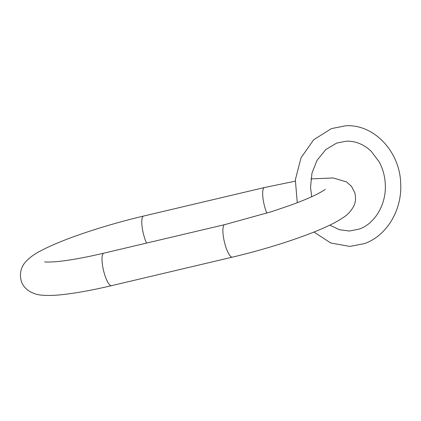 <?xml version="1.0" encoding="UTF-8"?>
<svg xmlns="http://www.w3.org/2000/svg" width="421" height="421" viewBox="0 0 421 421"><rect width="100%" height="100%" fill="white"/><g stroke="black" fill="none" stroke-linecap="round" stroke-linejoin="round"><path stroke-width="0.63" d="M266.814 213.163A16.698 4.252 -103.3 0 1 264.767 207.085A16.698 4.252 -103.3 0 1 264.477 187.529L295.237 181.188M146.534 243.091A16.698 4.252 -103.3 0 1 143.887 235.613A16.698 4.252 76.7 0 1 143.598 216.057L264.477 187.529M143.598 216.057C114.433 222.914 82.563 232.766 60.229 241.875C52.799 244.885 46.405 247.816 41.037 250.663C34.943 253.663 29.812 257.389 25.634 261.841C23.392 264.325 18.834 270.64 21.05 280.197C23.602 290.49 34.627 294.921 42.71 295.232C48.136 295.653 54.504 295.468 61.824 294.679C75.664 293.216 92.215 290.216 111.481 285.675A16.698 4.252 -103.3 0 1 104.103 272.729A16.698 4.252 76.7 0 1 103.808 253.179C83.079 258.01 66.597 260.888 54.362 261.82C48.415 262.115 45.163 262.125 44.61 261.846M325.27 189.303C324.938 189.829 322.139 191.487 316.881 194.276C310.282 197.581 301.483 201.238 290.479 205.248L271.834 211.584L224.688 224.646A16.698 4.252 76.7 0 0 224.982 244.201A16.698 4.252 76.7 0 0 232.36 257.147L111.481 285.675M310.924 178.883L333.243 177.972L346.42 181.846L351.509 186.345L354.903 193.007C356.082 198.307 355.556 202.948 353.335 206.937C350.577 211.505 347.467 214.863 343.999 217.015C339.347 220.288 333.464 223.54 326.343 226.761C304.062 237.055 266.556 249.111 232.36 257.147M224.688 224.646L103.808 253.179M297.268 202.717L295.337 179.804L301.041 157.775L313.64 139.804L331.443 128.584L345.925 125.768C374.427 124.106 400.134 152.134 400.697 183.803C402.129 209.984 386.804 235.844 364.412 243.612L349.925 246.427L330.748 243.006L313.987 232.034M329.817 225.13L339.347 229.703L349.414 231.024L359.134 229.129C374.395 223.988 386.125 205.153 385.326 185.245C385.062 176.794 383.015 169.016 379.189 161.906L371.233 151.318C363.818 144.324 355.55 140.94 346.436 141.172L336.716 143.066L325.722 149.634L317.029 160.338L311.977 173.136L310.535 187.282L311.687 196.744"/></g></svg>
